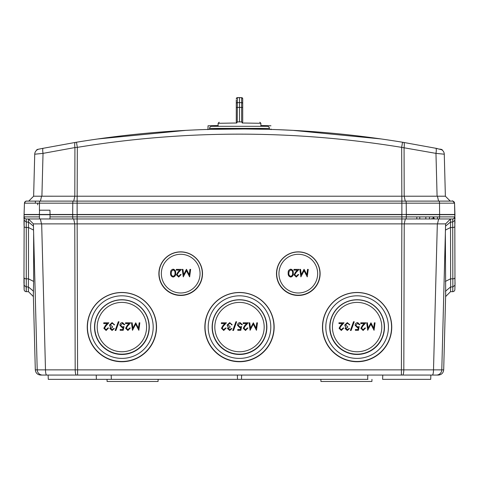 <?xml version="1.0" encoding="UTF-8"?>
<svg xmlns="http://www.w3.org/2000/svg" width="479" height="479" viewBox="0 0 479 479"><rect width="100%" height="100%" fill="white"/><g stroke="black" fill="none" stroke-linecap="round" stroke-linejoin="round"><path stroke-width="0.72" d="M358.334 327.564L357.448 327.708L355.095 325.265C355.214 323.63 356.083 322.75 357.705 322.624L359.986 324.738L359.316 324.738L357.663 323.391L355.765 325.289L357.574 326.941L359.22 326.558L358.454 330.3L355.382 330.3L355.382 329.534L357.927 329.516L358.334 327.564L357.927 329.516L355.382 329.516M359.22 326.558L357.574 326.923L355.765 325.277M357.112 302.405A24.68 24.674 0 0 1 381.793 327.079A24.68 24.674 0 0 1 357.112 351.754A24.68 24.674 0 0 1 332.426 327.079A24.68 24.674 0 0 1 357.112 302.405M341.365 329.726L343.102 327.995L341.365 329.708L339.743 328.193L341.365 329.708M342.443 323.582L340.587 325.564L342.455 323.582L338.976 323.582L338.976 322.804L344.06 322.804L341.156 325.912L339.743 328.205M340.587 325.564L339.072 328.253L340.587 325.564M343.772 327.995L343.102 327.995L343.772 327.983L341.329 330.492L339.072 328.265M347.706 326.558L345.401 324.966L347.706 326.558L347.706 327.325L345.79 328.552L347.293 329.726L348.856 328.576L347.293 329.708L345.79 328.534M347.323 322.624L349.82 324.834L347.323 322.606L344.73 325.025L347.323 322.606M345.988 326.989L345.114 328.528L345.988 327.007L345.179 326.373L344.73 325.043M349.526 328.576L348.856 328.576L349.526 328.558L347.299 330.492L345.114 328.546M353.526 321.744L354.232 321.762L351.101 330.492L350.394 330.492L353.526 321.744L354.232 321.762M359.986 324.72L357.705 322.606C356.083 322.732 355.214 323.612 355.095 325.247L355.095 325.265M363.148 329.726L364.884 327.995L363.148 329.708L361.525 328.193L363.148 329.708M364.226 323.582L362.364 325.564L364.238 323.582L360.753 323.582L360.753 322.804L365.842 322.804L362.938 325.912L361.525 328.205M362.364 325.564L360.855 328.253L362.364 325.564M365.555 327.995L364.884 327.995L365.555 327.983L363.112 330.492L360.855 328.265M366.704 322.816L367.381 322.804L368.094 328.199L370.95 322.804L373.662 328.211L374.374 322.804L375.051 322.804L374.063 330.3L370.878 324.163L367.698 330.3L366.704 322.816L367.381 322.804L368.094 328.187L370.95 322.804L373.662 328.199L374.374 322.804L375.051 322.816M357.112 354.167A27.159 27.153 180 0 0 384.272 327.013A27.159 27.153 180 0 0 357.112 299.86A27.159 27.153 180 0 0 329.947 327.013A27.159 27.153 180 0 0 357.112 354.167M357.112 354.466A27.369 27.363 180 0 0 384.481 327.103A27.369 27.363 180 0 0 357.112 299.74A27.369 27.363 180 0 0 329.738 327.103A27.369 27.363 180 0 0 357.112 354.466M357.112 295.812A31.303 31.291 0 0 1 388.415 327.103A31.303 31.291 0 0 1 357.112 358.4A31.303 31.291 0 0 1 325.804 327.103A31.303 31.291 0 0 1 357.112 295.812M357.112 361.471A34.458 34.446 180 0 0 391.571 327.025A34.458 34.446 180 0 0 357.112 292.579A34.458 34.446 180 0 0 322.648 327.025A34.458 34.446 180 0 0 357.112 361.471M357.112 361.735A34.644 34.632 180 0 0 391.75 327.103A34.644 34.632 180 0 0 357.112 292.477A34.644 34.632 180 0 0 322.469 327.103A34.644 34.632 180 0 0 357.112 361.735M73.676 218.963L74.766 223.879L404.228 223.879L405.324 218.963M180.697 295.465A21.812 21.806 180 0 0 202.503 273.665A21.812 21.806 180 0 0 180.697 251.858A21.812 21.806 180 0 0 158.884 273.665A21.812 21.806 180 0 0 180.697 295.465M298.303 295.465A21.812 21.806 180 0 0 320.116 273.665A21.812 21.806 180 0 0 298.303 251.858A21.812 21.806 180 0 0 276.491 273.665A21.812 21.806 180 0 0 298.303 295.465M121.888 361.735A34.644 34.632 180 0 0 156.531 327.103A34.644 34.632 180 0 0 121.888 292.477A34.644 34.632 180 0 0 87.25 327.103A34.644 34.632 180 0 0 121.888 361.735M239.5 361.735A34.644 34.632 180 0 0 274.144 327.103A34.644 34.632 180 0 0 239.5 292.477A34.644 34.632 180 0 0 204.856 327.103A34.644 34.632 180 0 0 239.5 361.735M39.44 216.155L39.464 216.897L24.136 216.897A2.138 2.138 0 0 0 26.273 218.963A2.138 2.138 0 0 1 24.136 216.897A2.138 2.138 0 0 0 26.273 218.963L77.131 218.963L77.592 369.86L401.402 369.86L401.869 218.963L452.727 218.963L452.643 222.064L450.446 222.076L445.56 226.112M26.459 218.963L28.471 218.963L28.548 222.076L26.357 222.064L24.225 220.364L24.16 218.556L23.956 283.448M71.892 218.963L28.471 218.963L33.386 223.879L37.212 369.86L33.644 233.602L33.644 281.424L28.471 278.838L28.471 227.513L33.542 230.052M405.821 218.963L438.62 218.963L437.513 223.885L404.228 223.879L403.809 369.86L401.402 369.86L401.402 375.063L76.395 375.063A5.347 1.203 -90 0 1 75.191 369.86L77.592 369.86L77.592 375.063M437.513 223.885L445.608 223.885L450.529 218.963L438.62 218.963M439.405 369.896L441.788 369.86L445.452 230.058L450.529 227.513L450.529 218.963L445.608 223.885L450.529 218.963L452.457 218.963M40.44 201.108L41.541 196.204L74.808 196.21L73.736 201.108L77.131 201.108L26.59 201.108A2.138 2.138 0 0 0 24.453 203.168L24.058 214.472L24.453 203.168L72.772 203.168L72.682 214.472L77.131 214.688L401.869 214.688L401.869 218.963L77.131 218.963L77.131 216.897L454.864 216.897A2.138 2.138 -90.2 0 1 452.727 218.963A2.138 2.138 -90.2 0 0 454.864 216.897L454.775 220.364L452.643 222.064L452.727 227.513L450.529 227.513L450.655 286.927L445.506 291.184L445.524 291.633M49.93 218.963L50.079 214.688L49.93 218.963M73.179 218.963A2.138 0.479 -90 0 1 72.7 216.897L77.131 216.897L77.131 214.688L24.058 214.688L24.16 218.556M39.535 218.963L39.41 215.418M405.815 218.963L405.815 218.963A2.138 0.479 90 0 0 406.3 216.897L406.318 214.688L454.942 214.688L454.864 216.897L454.942 214.688L401.869 214.472L454.942 214.472L454.84 218.448M28.872 214.688L72.682 214.688L72.7 216.897L50.002 216.897M39.464 216.897L39.494 217.676M39.512 218.352L39.529 218.807M33.416 224.891L33.392 224.136M33.386 223.903L41.487 223.885L40.38 218.963M33.446 226.118L28.548 222.076L28.471 227.513L26.273 227.513A2.138 1.072 180 0 1 24.136 226.483L24.058 214.688M33.476 227.274L33.512 228.597M26.273 218.963L26.273 278.838L28.471 278.838L28.345 286.927L33.494 291.184L33.32 293.986L33.644 281.424M33.32 293.986L35.308 369.86C35.686 373.027 37.47 374.764 40.649 375.063L76.395 375.063M42.553 375.063A5.347 5.347 0 0 1 37.212 369.86L35.308 369.86C35.686 373.027 37.47 374.764 40.649 375.063M401.402 375.063L438.351 375.063C441.53 374.764 443.315 373.027 443.692 369.86L445.68 293.986L445.356 233.602M450.529 218.963L445.608 223.885L441.788 369.86L433.507 369.86A5.347 1.203 -90 0 1 432.303 375.063L402.013 375.063M367.956 379.338L48.283 379.338L48.134 375.063L46.697 375.063A5.347 1.203 90 0 1 45.493 369.86L37.212 369.86M280.999 379.338L241.488 379.338L241.638 375.063L371.309 375.063M237.512 379.338L237.362 375.063L107.691 375.063M41.673 223.879L45.493 369.86L75.191 369.86L74.766 223.879L41.487 223.885M445.452 230.058L445.47 229.363M445.488 228.669L445.524 227.262M445.602 224.124L445.584 224.902M452.733 218.963A2.138 2.138 0 0 0 454.775 217.442M454.775 220.364L454.864 226.483A2.138 1.072 180 0 1 452.727 227.513L452.853 286.915L450.655 286.927L450.529 291.669L445.614 296.585L450.529 291.669L452.727 291.669A2.138 2.138 0 0 0 454.864 289.603A2.138 2.138 0 0 1 452.727 291.669L452.853 286.915L454.978 285.239L455.044 283.43L454.864 289.514M26.147 286.915L26.273 291.669A2.138 2.138 0 0 1 24.136 289.603L24.136 277.802A2.138 1.072 0 0 0 26.273 278.838L26.273 291.669L28.471 291.669L33.386 296.585L28.471 291.669L28.345 286.927L26.147 286.915L24.022 285.245L23.992 284.376L24.022 285.233M33.775 311.308L34.919 355.131L33.775 311.308M37.811 369.884L39.595 369.896M438.351 375.063C441.53 374.764 443.315 373.027 443.692 369.86L441.788 369.86A5.347 5.347 0 0 1 436.447 375.063M445.662 294.687L445.626 293.334M445.225 311.308L444.075 355.131L445.225 311.308M454.799 219.58L454.978 285.221M428.585 214.688L429.549 214.688M450.655 286.927L450.529 291.669M432.92 218.963L432.794 218.448L432.92 218.963M431.83 218.448L431.956 218.963L431.83 218.448M430.938 214.688L429.573 214.688M24.022 285.221L24.136 289.603M454.984 285.807L454.954 286.945M445.356 281.424L450.529 278.838L452.727 278.838A2.138 1.072 0 0 0 454.864 277.802L455.044 283.436M455.044 283.412L454.942 287.388M445.853 214.688L444.44 214.688L445.853 214.688M49.427 214.688L48.062 214.688M96.381 379.338L96.231 375.063L96.381 379.338L111.044 379.338M430.866 375.063L430.717 379.338L382.619 379.338L382.769 375.063M198.001 379.338L218.155 379.338M107.033 379.338L107.086 381.476L158.076 381.476L158.13 379.338M320.87 379.338L320.924 381.476L371.908 381.476L371.967 379.338M180.697 295.19A21.615 21.609 180 0 0 202.312 273.581A21.615 21.609 180 0 0 180.697 251.972A21.615 21.609 180 0 0 159.082 273.581A21.615 21.609 180 0 0 180.697 295.19M180.697 292.986A19.358 19.346 0 0 1 161.339 273.635A19.358 19.346 0 0 1 180.697 254.289A19.358 19.346 0 0 1 200.048 273.635A19.358 19.346 0 0 1 180.697 292.986M189.947 269.36L190.624 269.39L189.636 276.868L186.451 270.731L183.271 276.868L182.277 269.36L182.954 269.36L183.667 274.742L186.523 269.36L189.235 274.754L189.947 269.36L190.624 269.39M181.128 274.569L178.685 277.06L176.422 274.838L177.937 272.156L179.811 270.156L176.326 270.156L176.326 269.39L181.415 269.39L178.511 272.485L177.098 274.778L178.721 276.293L180.457 274.569L181.128 274.569L180.457 274.539L178.721 276.269L177.098 274.748M176.326 269.39L181.415 269.39M179.787 270.156L177.937 272.126L176.422 274.838M173.153 269.198C175.039 269.695 175.871 271.006 175.655 273.126L175.655 273.096C175.871 270.976 175.039 269.665 173.153 269.168C171.243 269.659 170.386 270.964 170.572 273.096L170.572 273.126C170.386 270.994 171.243 269.683 173.153 269.198L173.153 269.168M182.277 269.39L182.954 269.36M182.954 269.39L183.667 274.742M183.667 274.772L186.373 269.36M186.523 269.39L189.235 274.754M189.235 274.784L189.947 269.39M175.655 273.126C175.877 275.251 175.045 276.563 173.153 277.06C171.243 276.575 170.386 275.263 170.572 273.126M174.985 273.132C175.194 271.473 174.578 270.419 173.135 269.964L171.524 271.246L171.243 273.132C171.075 274.778 171.704 275.832 173.135 276.293C174.578 275.844 175.194 274.79 174.985 273.132M174.985 273.102C175.194 274.76 174.578 275.814 173.135 276.269C171.704 275.808 171.075 274.754 171.243 273.102M298.303 295.19A21.615 21.609 180 0 0 319.918 273.581A21.615 21.609 180 0 0 298.303 251.972A21.615 21.609 180 0 0 276.688 273.581A21.615 21.609 180 0 0 298.303 295.19M298.303 292.986A19.358 19.346 0 0 1 278.952 273.635A19.358 19.346 0 0 1 298.303 254.289A19.358 19.346 0 0 1 317.661 273.635A19.358 19.346 0 0 1 298.303 292.986M307.56 269.36L308.236 269.39L307.249 276.868L304.063 270.731L300.884 276.868L299.89 269.36L300.561 269.36L301.279 274.742L304.129 269.36L306.841 274.754L307.56 269.36L308.236 269.39M298.734 274.569L296.297 277.06L294.034 274.838L295.549 272.156L297.423 270.156L293.938 270.156L293.938 269.39L299.022 269.39L296.124 272.485L294.705 274.778L296.327 276.293L298.064 274.569L298.734 274.569L298.064 274.539L296.327 276.269L294.705 274.748M293.938 269.39L299.022 269.39M297.393 270.156L295.549 272.126L294.034 274.838M290.765 269.198C292.651 269.695 293.483 271.006 293.268 273.126L293.268 273.096C293.483 270.976 292.651 269.665 290.765 269.168C288.855 269.659 287.993 270.964 288.184 273.096L288.184 273.126C287.993 270.994 288.855 269.683 290.765 269.198L290.765 269.168M299.89 269.39L300.561 269.36M300.561 269.39L301.279 274.742M301.279 274.772L303.979 269.36M304.129 269.39L306.841 274.754M306.841 274.784L307.56 269.39M293.268 273.126C293.489 275.251 292.651 276.563 290.765 277.06C288.855 276.575 287.993 275.263 288.184 273.126M292.597 273.132C292.801 271.473 292.184 270.419 290.741 269.964L289.136 271.246L288.855 273.132C288.681 274.778 289.31 275.832 290.741 276.293C292.184 275.844 292.801 274.79 292.597 273.132M292.597 273.102C292.801 274.76 292.184 275.814 290.741 276.269C289.31 275.808 288.681 274.754 288.855 273.102M121.888 361.471A34.458 34.446 180 0 0 156.346 327.025A34.458 34.446 180 0 0 121.888 292.579A34.458 34.446 180 0 0 87.429 327.025A34.458 34.446 180 0 0 121.888 361.471M121.888 358.4A31.303 31.291 0 0 1 90.585 327.103A31.303 31.291 0 0 1 121.888 295.812A31.303 31.291 0 0 1 153.19 327.103A31.303 31.291 0 0 1 121.888 358.4M121.888 299.74A27.369 27.363 180 0 0 94.519 327.103A27.369 27.363 180 0 0 121.888 354.466A27.369 27.363 180 0 0 149.262 327.103A27.369 27.363 180 0 0 121.888 299.74M121.888 299.86A27.159 27.153 180 0 0 94.728 327.013A27.159 27.153 180 0 0 121.888 354.167A27.159 27.153 180 0 0 149.053 327.013A27.159 27.153 180 0 0 121.888 299.86M121.888 302.405A24.68 24.674 0 0 1 146.574 327.079A24.68 24.674 0 0 1 121.888 351.754A24.68 24.674 0 0 1 97.207 327.079A24.68 24.674 0 0 1 121.888 302.405M106.146 329.726L107.883 327.995L106.146 329.708L104.524 328.193L106.146 329.708M107.224 323.582L105.362 325.564L107.236 323.582L103.751 323.582L103.751 322.804L108.841 322.804L105.937 325.912L104.524 328.205M105.362 325.564L103.847 328.253L105.362 325.564M108.553 327.995L107.883 327.995L108.553 327.983L106.11 330.492L103.847 328.265M112.487 326.558L110.182 324.966L112.487 326.558L112.487 327.325L110.565 328.552L112.074 329.726L113.637 328.576L112.074 329.708L110.565 328.534M112.098 322.624L114.595 324.834L112.098 322.606L109.511 325.025L112.098 322.606M110.769 326.989L109.895 328.528L110.769 327.007L109.96 326.373L109.511 325.043M114.307 328.576L113.637 328.576L114.307 328.558L112.08 330.492L109.895 328.546M118.301 321.744L119.014 321.762L115.882 330.492L115.17 330.492L118.301 321.744L119.014 321.762M123.109 327.564L122.708 329.516L123.109 327.564L122.229 327.708L119.876 325.265C119.99 323.63 120.864 322.75 122.486 322.624L124.768 324.738L124.097 324.738L122.444 323.391L120.546 325.289L122.349 326.941L124.001 326.558L122.349 326.923L120.546 325.277M124.768 324.72L122.486 322.606C120.864 322.732 119.99 323.612 119.876 325.247L119.876 325.265M120.163 329.516L122.708 329.516L120.163 329.516L120.163 330.3L123.235 330.3L124.001 326.558M127.929 329.726L129.659 327.995L127.929 329.708L126.3 328.193L127.929 329.708M129.001 323.582L127.145 325.564L129.019 323.582L125.534 323.582L125.534 322.804L130.623 322.804L127.719 325.912L126.3 328.205M127.145 325.564L125.63 328.253L127.145 325.564M130.336 327.995L129.659 327.995L130.336 327.983L127.893 330.492L125.63 328.265M131.486 322.816L132.156 322.804L132.875 328.199L135.731 322.804L138.443 328.211L139.155 322.804L139.832 322.804L138.844 330.3L135.659 324.163L132.479 330.3L131.486 322.816L132.156 322.804L132.875 328.187L135.731 322.804L138.443 328.199L139.155 322.804L139.832 322.816M103.751 322.816L108.841 322.816M114.595 324.816L113.924 324.834L113.337 323.798L112.086 323.391L110.182 324.978M115.17 330.492L118.301 321.762M125.534 322.816L130.623 322.816M239.5 361.471A34.458 34.446 180 0 0 273.958 327.025A34.458 34.446 180 0 0 239.5 292.579A34.458 34.446 180 0 0 205.042 327.025A34.458 34.446 180 0 0 239.5 361.471M239.5 358.4A31.303 31.291 0 0 1 208.197 327.103A31.303 31.291 0 0 1 239.5 295.812A31.303 31.291 0 0 1 270.803 327.103A31.303 31.291 0 0 1 239.5 358.4M239.5 299.74A27.369 27.363 180 0 0 212.131 327.103A27.369 27.363 180 0 0 239.5 354.466A27.369 27.363 180 0 0 266.869 327.103A27.369 27.363 180 0 0 239.5 299.74M239.5 299.86A27.159 27.153 180 0 0 212.335 327.013A27.159 27.153 180 0 0 239.5 354.167A27.159 27.153 180 0 0 266.659 327.013A27.159 27.153 180 0 0 239.5 299.86M239.5 302.405A24.68 24.674 0 0 1 264.18 327.079A24.68 24.674 0 0 1 239.5 351.754A24.68 24.674 0 0 1 214.814 327.079A24.68 24.674 0 0 1 239.5 302.405M223.753 329.726L225.489 327.995L223.753 329.708L222.13 328.193L223.753 329.708M224.831 323.582L222.974 325.564L224.849 323.582L221.364 323.582L221.364 322.804L226.447 322.804L223.549 325.912L222.13 328.205M222.974 325.564L221.46 328.253L222.974 325.564M226.16 327.995L225.489 327.995L226.16 327.983L223.723 330.492L221.46 328.265M230.094 326.558L227.794 324.966L230.094 326.558L230.094 327.325L228.178 328.552L229.681 329.726L231.249 328.576L229.681 329.708L228.178 328.534M229.71 322.624L232.207 324.834L229.71 322.606L227.124 325.025L229.71 322.606M228.381 326.989L227.507 328.528L228.381 327.007L227.567 326.373L227.124 325.043M231.92 328.576L231.249 328.576L231.92 328.558L229.692 330.492L227.507 328.546M235.913 321.744L236.62 321.762L233.489 330.492L232.782 330.492L235.913 321.744L236.62 321.762M240.715 327.564L240.32 329.516L240.721 327.564L239.841 327.708L237.482 325.265C237.602 323.63 238.47 322.75 240.093 322.624L242.38 324.738L241.703 324.738L240.057 323.391L238.159 325.289L239.961 326.941L241.608 326.558L239.961 326.923L238.159 325.277M242.38 324.72L240.093 322.606C238.47 322.732 237.602 323.612 237.482 325.247L237.482 325.265M237.77 329.516L240.32 329.516L237.77 329.516L237.77 330.3L240.841 330.3L241.608 326.558M245.535 329.726L247.272 327.995L245.535 329.708L243.913 328.193L245.535 329.708M246.613 323.582L244.757 325.564L246.631 323.582L243.146 323.582L243.146 322.804L248.23 322.804L245.326 325.912L243.913 328.205M244.757 325.564L243.242 328.253L244.757 325.564M247.942 327.995L247.272 327.995L247.942 327.983L245.499 330.492L243.242 328.265M249.092 322.816L249.769 322.804L250.487 328.199L253.337 322.804L256.049 328.211L256.768 322.804L257.445 322.804L256.457 330.3L253.271 324.163L250.086 330.3L249.092 322.816L249.769 322.804L250.487 328.187L253.337 322.804L256.049 328.199L256.768 322.804L257.445 322.816M221.364 322.816L226.447 322.816M232.207 324.816L231.537 324.834L230.95 323.798L229.698 323.391L227.794 324.978M232.782 330.492L235.913 321.762M243.146 322.816L248.23 322.816M338.976 322.816L344.06 322.816M349.82 324.816L349.143 324.834L348.556 323.798L347.311 323.391L345.401 324.978M350.394 330.492L353.526 321.762M360.753 322.816L365.842 322.816M76.963 142.149L77.442 142.071L76.963 142.149M37.416 149.436L38.925 149.131L37.416 149.436A1.072 1.072 0 0 0 36.578 150.304A1.072 1.072 0 0 1 37.416 149.436A1.072 1.072 0 0 0 36.578 150.304M210.754 129.348L242.164 128.941L268.246 129.348C260.271 128.851 218.765 128.851 210.754 129.348M268.246 129.348L271.258 129.438L268.246 129.348M402.037 142.149L401.552 142.071M442.422 150.304A1.072 1.072 0 0 0 441.584 149.436A1.072 1.072 0 0 1 442.422 150.304A1.072 1.072 0 0 0 441.584 149.436L440.069 149.131M440.902 149.298L441.404 149.4M210.293 129.36L219.202 129.144M269.294 129.378L269.438 128.402A2.138 2.138 0 0 0 267.3 126.318L260.881 126.318L260.881 123.301L259.834 122.223M210.215 129.366L246.182 128.959M209.539 129.384L209.562 128.402A2.138 2.138 0 0 1 211.7 126.318L267.3 126.318M242.182 122.911L241.745 121.894L237.249 121.894L236.806 122.989L218.119 123.301L218.119 126.318L211.7 126.318M206.611 129.474C217.167 128.815 261.863 128.815 272.389 129.474L272.365 129.474M441.656 149.753L435.806 148.268L402.534 142.233C348.317 133.336 293.735 128.905 238.793 128.935C184.325 128.983 130.216 133.413 76.466 142.233L77.382 142.083C119.864 135.15 162.615 130.959 205.629 129.51M41.541 196.204L33.632 196.204L28.728 201.108L33.632 196.204L28.728 201.108L26.59 201.108L28.728 201.108L33.632 196.204L34.727 154.208L43.032 153.376L74.928 147.562C74.532 144.538 74.646 142.826 75.257 142.431L77.382 142.083C120.642 135.024 164.171 130.809 207.976 129.432A1006.343 1006.343 0 0 0 203.689 129.575L202.809 129.605M75.939 142.317L75.257 142.431L76.466 142.233L77.335 147.364L77.131 201.108L401.869 201.108L401.839 196.21L74.808 196.21L74.928 147.562L77.335 147.364C185.445 129.743 293.555 129.743 401.665 147.364L435.968 153.376L444.272 154.208L445.374 196.21L444.272 154.208A5.347 5.347 0 0 0 439.997 149.113L439.758 149.065M271.018 129.025L271.03 129.653M207.97 129.653L208.036 125.791A1009.977 1009.977 0 0 1 218.119 125.528A1009.977 1009.977 0 0 0 208.036 125.791L218.119 125.528M35.398 201.108L35.344 203.168M34.727 154.208A5.347 5.347 0 0 1 39.003 149.113L43.188 148.268C42.601 148.682 42.547 150.382 43.032 153.376L41.907 196.21M75.904 142.323L42.098 148.49M273.371 129.51C316.385 130.959 359.136 135.15 401.612 142.083L403.061 142.317L401.612 142.083C358.358 135.024 314.829 130.809 271.024 129.432A1006.343 1006.343 0 0 1 275.311 129.575L275.329 129.575M445.368 196.204L450.272 201.108L452.158 201.108L450.272 201.108L445.368 196.204L404.192 196.21L405.264 201.108L77.131 201.108L77.131 214.472L401.869 214.472L401.869 201.108L405.743 201.108A2.138 0.479 90 0 1 406.228 203.168L439.524 203.168L439.614 214.472L438.848 214.472M452.152 201.108L452.41 201.108A2.138 2.138 -89.9 0 1 454.547 203.168L454.942 214.472L454.547 203.168A2.138 2.138 0 0 0 452.41 201.108L405.743 201.108M72.682 214.472L39.386 214.472L39.535 210.197L49.93 210.197L39.422 210.197L39.476 203.168A2.138 0.479 90 0 1 39.955 201.108M24.178 218.448L24.058 214.472L39.386 214.472L39.434 213.053M49.93 210.197L50.079 214.472M39.488 211.628L39.535 210.197M454.781 211.299L454.805 211.958M437.087 196.21L435.968 153.376C436.453 150.382 436.399 148.682 435.806 148.268L437.59 148.628M276.706 129.623L292.932 130.354L380.985 138.934M97.776 138.97L186.068 130.354M40.344 148.837L41.398 148.628M278.413 129.689L275.311 129.575M292.352 130.324L290.867 130.246M288.053 130.108L285.221 129.977M284.101 129.929L281.029 129.797M23.956 218.538L24.453 203.168A2.138 2.138 90 0 1 26.59 201.108A2.138 2.138 0 0 0 24.453 203.168A2.138 2.138 90 0 1 26.59 201.108A2.138 2.138 0 0 0 24.453 203.168C26.333 199.755 26.722 201.575 26.59 201.108M24.016 220.544L24.058 225.375M433.884 218.963L432.914 217.143M433.525 217.143L434.471 218.963M435.177 201.108L439.045 201.108A2.138 0.479 -90 0 1 439.524 203.168L454.547 203.168A2.138 2.138 0 0 0 452.41 201.108A2.138 2.138 0 0 1 454.547 203.168L454.948 223.262M37.679 204.85L37.721 203.168M439.333 201.533L439.321 201.108M454.942 214.472L454.547 203.18M24.028 221.13L24.04 222.034M24.04 222.118L24.058 225.166M39.679 201.108L39.667 201.533M401.665 147.364L402.534 142.233L403.743 142.431C404.354 142.826 404.468 144.538 404.072 147.562L404.192 196.21L401.839 196.21L401.665 147.364M242.709 101.674L242.709 121.941L242.194 122.989L260.881 123.301M239.482 121.929L238.931 121.923M242.709 114.206L242.709 103.656A1.072 1.054 0 0 0 241.656 102.608L241.644 121.894M240.943 121.906L240.26 121.917M242.709 103.656L242.709 98.716A1.072 1.054 180 0 0 241.656 97.662L242.709 98.656M241.709 97.662L237.291 97.662M242.709 98.716L242.709 99.638M242.709 99.824L242.709 100.141M242.709 100.488L242.709 100.859M239.5 97.59L241.656 97.662L241.656 102.608L239.5 102.602L239.5 97.59L237.315 97.59L236.291 98.656M237.249 121.894L237.344 102.608L239.5 102.602L239.5 107.392L242.709 107.488L242.709 102.536M239.5 121.929L239.5 107.392L236.291 107.488L236.291 101.674M236.806 122.989L236.291 121.941L236.291 114.313L236.291 121.941M236.291 100.859L236.291 100.141M236.291 99.824L236.291 114.313M236.291 103.656A1.072 1.054 0 0 1 237.344 102.608L237.344 97.662A1.072 1.054 180 0 0 236.291 98.716M419.76 218.963L419.778 216.897M425.843 216.897L425.807 218.963M24.136 216.897L24.225 220.364M437.327 223.879L433.507 369.86L403.809 369.86A5.347 1.203 90 0 1 402.605 375.063M439.117 218.963A2.138 0.479 -90 0 0 439.596 216.897L439.614 214.688M437.459 218.963L437.513 216.897M111.338 379.338L111.188 375.063M367.812 375.063L367.662 379.338M269.438 128.402L209.562 128.402M260.881 125.528A1009.977 1009.977 0 0 1 270.958 125.791A1009.977 1009.977 0 0 0 260.881 125.528L270.958 125.791M406.318 214.472L406.228 203.168L72.772 203.168A2.138 0.479 -90 0 1 73.251 201.108L73.251 201.108M438.56 201.108L437.459 196.204M236.291 107.482L236.291 102.536M429.459 218.963L429.513 216.897M454.864 216.897C453.02 220.286 452.643 218.502 452.727 218.963M28.345 286.927L27.393 286.921M454.547 203.168C452.936 201.03 452.224 200.342 452.41 201.108M23.95 218.448L23.968 217.963M455.032 217.963L455.05 218.46M416.802 218.963L416.856 216.897M218.119 123.301L219.166 122.223"/></g></svg>
